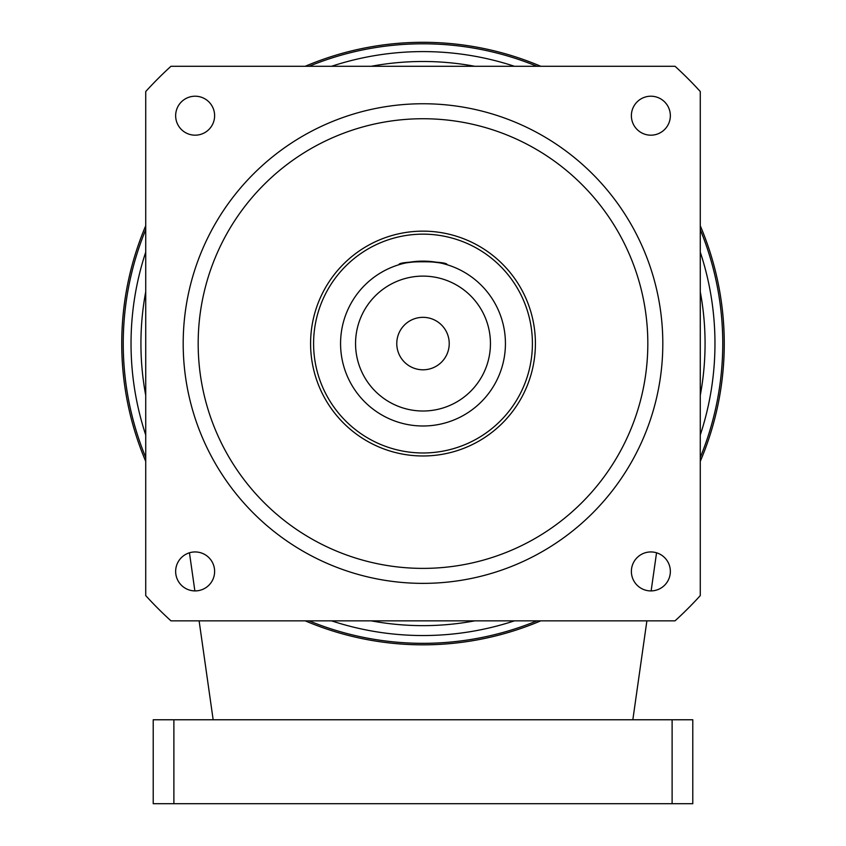 <?xml version="1.0" encoding="UTF-8"?>
<svg xmlns="http://www.w3.org/2000/svg" width="846" height="846" viewBox="0 0 846 846"><rect width="100%" height="100%" fill="white"/><g stroke="black" fill="none" stroke-linecap="round" stroke-linejoin="round"><path stroke-width="1.27" d="M700.277 461.356A301.261 301.261 0 0 0 700.277 225.776M540.784 66.284A301.261 301.261 0 0 0 305.216 66.284M145.724 225.776A301.261 301.261 0 0 0 145.724 461.356M175.651 571.42A19.49 19.49 0 0 0 195.14 590.91A19.49 19.49 0 0 0 214.62 571.42A19.49 19.49 0 0 0 195.14 551.941A19.49 19.49 0 0 0 175.651 571.42M631.38 571.42A19.49 19.49 0 0 0 650.86 590.91A19.49 19.49 0 0 0 670.349 571.42A19.49 19.49 0 0 0 650.86 551.941A19.49 19.49 0 0 0 631.38 571.42M631.38 115.701A19.49 19.49 0 0 0 650.86 135.18A19.49 19.49 0 0 0 670.349 115.701A19.49 19.49 0 0 0 650.86 96.211A19.49 19.49 0 0 0 631.38 115.701M175.651 115.701A19.49 19.49 0 0 0 195.14 135.18A19.49 19.49 0 0 0 214.62 115.701A19.49 19.49 0 0 0 195.14 96.211A19.49 19.49 0 0 0 175.651 115.701M423 261.128C437.572 262.292 445.567 263.487 446.984 264.692C448.486 260.811 397.557 260.801 399.016 264.692C400.444 263.487 408.428 262.292 423 261.128M396.774 343.561A26.226 26.226 0 0 0 423 369.797A26.226 26.226 0 0 0 449.226 343.561A26.226 26.226 0 0 0 423 317.335A26.226 26.226 0 0 0 396.774 343.561M183.191 343.561A239.809 239.809 0 0 1 423 103.751A239.809 239.809 0 0 1 662.809 343.561A239.809 239.809 0 0 1 423 583.37A239.809 239.809 0 0 1 183.191 343.561A239.809 239.809 0 0 0 423 583.37A239.809 239.809 0 0 0 662.809 343.561M532.409 343.561A109.409 109.409 0 0 0 423 234.152A109.409 109.409 0 0 0 313.591 343.561A109.409 109.409 0 0 0 423 452.98A109.409 109.409 0 0 0 532.409 343.561M310.588 343.561A112.412 112.412 0 0 1 423 231.148A112.412 112.412 0 0 1 535.412 343.561A112.412 112.412 0 0 1 423 455.973A112.412 112.412 0 0 1 310.588 343.561M490.447 343.561A67.447 67.447 0 0 0 423 276.113A67.447 67.447 0 0 0 355.553 343.561A67.447 67.447 0 0 0 423 411.008A67.447 67.447 0 0 0 490.447 343.561M340.568 343.561A82.432 82.432 0 0 1 423 261.128A82.432 82.432 0 0 1 505.432 343.561A82.432 82.432 0 0 1 423 425.993A82.432 82.432 0 0 1 340.568 343.561M123.241 343.561A299.759 299.759 0 0 0 145.724 457.464A299.759 299.759 0 0 1 145.724 229.657M309.097 66.284A299.759 299.759 0 0 1 536.903 66.284M700.277 229.657A299.759 299.759 0 0 1 700.277 457.464A299.759 299.759 0 0 0 722.759 343.561M672.115 803.7L692.789 803.7L692.789 719.766L672.115 719.766L672.115 803.7L173.885 803.7L173.885 719.766L672.115 719.766M173.885 719.766L153.211 719.766L153.211 803.7L173.885 803.7M305.216 620.848A301.261 301.261 0 0 0 540.784 620.848M700.277 91.537A374.704 374.704 0 0 0 675.034 66.284L170.966 66.284A374.704 374.704 0 0 0 145.724 91.537L145.724 595.595A374.704 374.704 0 0 0 170.966 620.848L675.034 620.848A374.704 374.704 0 0 0 700.277 595.595L700.277 91.537M536.903 620.848A299.759 299.759 0 0 1 309.097 620.848A299.759 299.759 0 0 0 536.903 620.848M647.825 343.561A224.825 224.825 0 0 0 423 118.736A224.825 224.825 0 0 0 198.176 343.561A224.825 224.825 0 0 0 423 568.385A224.825 224.825 0 0 0 647.825 343.561M700.277 291.775A282.078 282.078 0 0 1 700.277 395.346M474.786 620.848A282.078 282.078 0 0 1 371.214 620.848M145.724 395.346A282.078 282.078 0 0 1 145.724 291.775M700.277 435.003A291.976 291.976 0 0 0 700.277 252.119M514.442 66.284A291.976 291.976 0 0 0 331.558 66.284M145.724 252.119A291.976 291.976 0 0 0 145.724 435.003M371.214 66.284A282.078 282.078 0 0 1 474.786 66.284M331.558 620.848A291.976 291.976 0 0 0 514.442 620.848M632.84 719.766L646.883 620.848M651.134 590.91L656.549 552.787M189.451 552.787L194.866 590.91M199.117 620.848L213.16 719.766"/></g></svg>
